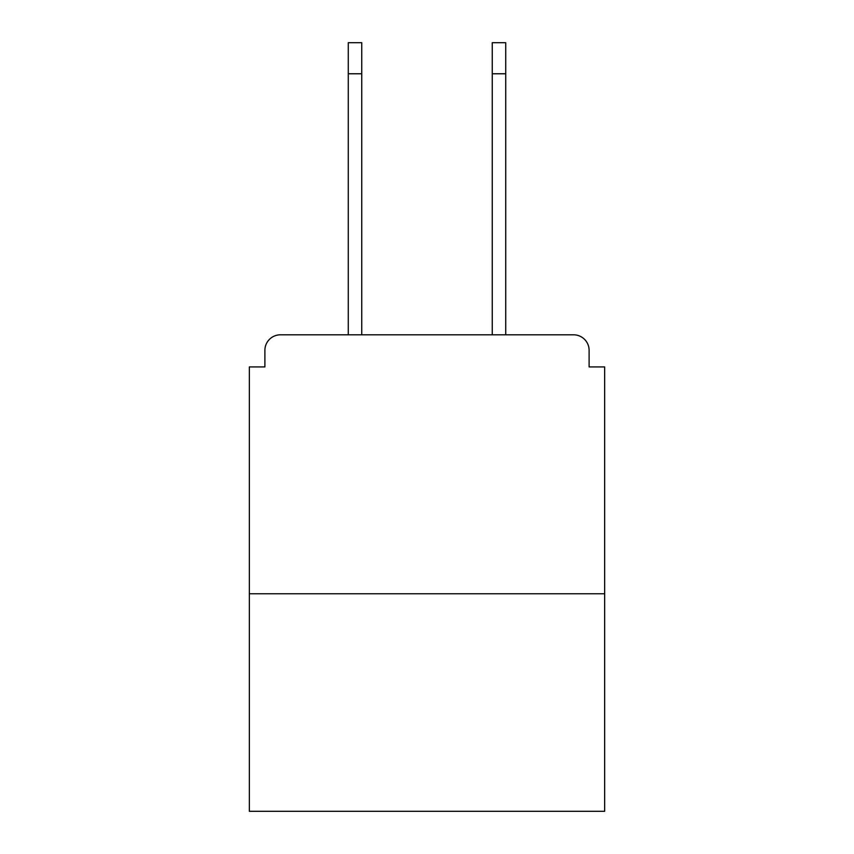 <?xml version="1.0" encoding="UTF-8"?>
<svg xmlns="http://www.w3.org/2000/svg" width="854" height="854" viewBox="0 0 854 854"><rect width="100%" height="100%" fill="white"/><g stroke="black" fill="none" stroke-linecap="round" stroke-linejoin="round"><path stroke-width="1.28" d="M589.111 366.921L589.111 350.343L589.111 366.921L604.653 366.921L604.653 811.3L249.347 811.3L249.347 366.921L264.889 366.921L264.889 350.343L264.889 366.921M604.653 593.776L249.347 593.776M589.111 350.343A15.543 15.543 0 0 0 573.568 334.811L280.432 334.811A15.543 15.543 0 0 0 264.889 350.343M573.568 334.811L507.799 334.811L573.568 334.811M346.201 334.811L280.432 334.811L346.201 334.811M348.272 73.775L348.272 42.7L361.744 42.7L361.744 73.775L348.272 73.775L348.272 334.811M361.744 334.811L361.744 73.775M492.256 334.811L492.256 42.7L505.728 42.7L505.728 73.775L492.256 73.775M505.728 334.811L505.728 73.775"/></g></svg>
